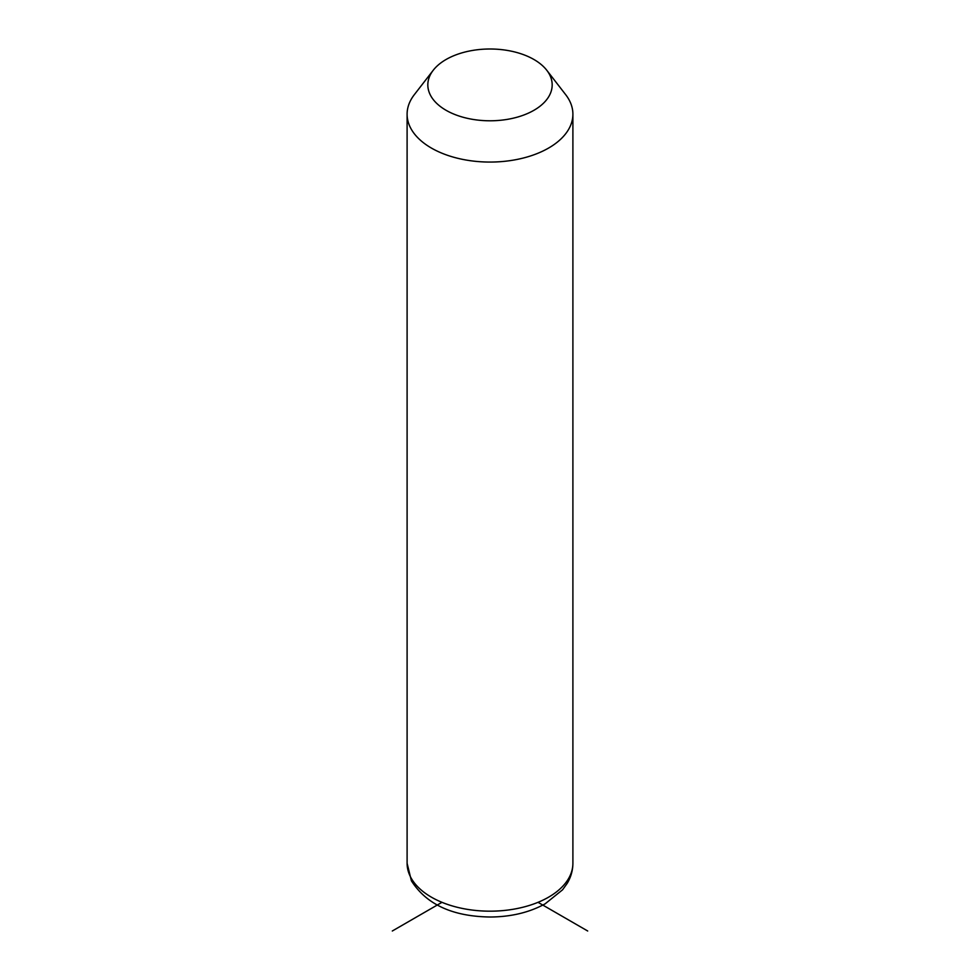 <?xml version="1.0" encoding="UTF-8"?>
<svg xmlns="http://www.w3.org/2000/svg" width="980" height="980" viewBox="0 0 980 980"><rect width="100%" height="100%" fill="white"/><g stroke="black" fill="none" stroke-linecap="round" stroke-linejoin="round"><path stroke-width="1.47" d="M546.754 70.242L565.681 94.668A82.896 47.861 180 0 1 569.552 100.732A82.896 47.861 180 0 1 572.896 114.207A82.896 47.861 180 0 1 501.785 161.578A82.896 47.861 180 0 1 410.449 127.682A82.896 47.861 180 0 1 407.104 114.207A82.896 47.861 180 0 1 414.32 94.668L433.246 70.242A62.181 35.893 180 0 1 490 49A62.181 35.893 180 0 1 546.754 70.242A62.181 35.893 180 0 1 549.658 74.786A62.181 35.893 180 0 1 507.505 119.34A62.181 35.893 180 0 1 430.343 94.999A62.181 35.893 180 0 1 433.246 70.242M441.968 902.323L392.306 931M538.032 902.323L587.694 931M572.896 114.207L572.896 863.307A82.896 47.861 180 0 1 501.785 910.69A82.896 47.861 180 0 1 410.449 876.782A82.896 47.861 180 0 1 407.104 863.307L407.104 114.207M572.896 863.307C572.835 870.436 570.936 877.125 567.187 883.384L562.557 889.816L545.101 903.854C529.323 912.478 511.058 916.864 490.306 917.011C452.723 916.533 426.423 904.467 411.392 880.8L407.104 863.307"/></g></svg>
